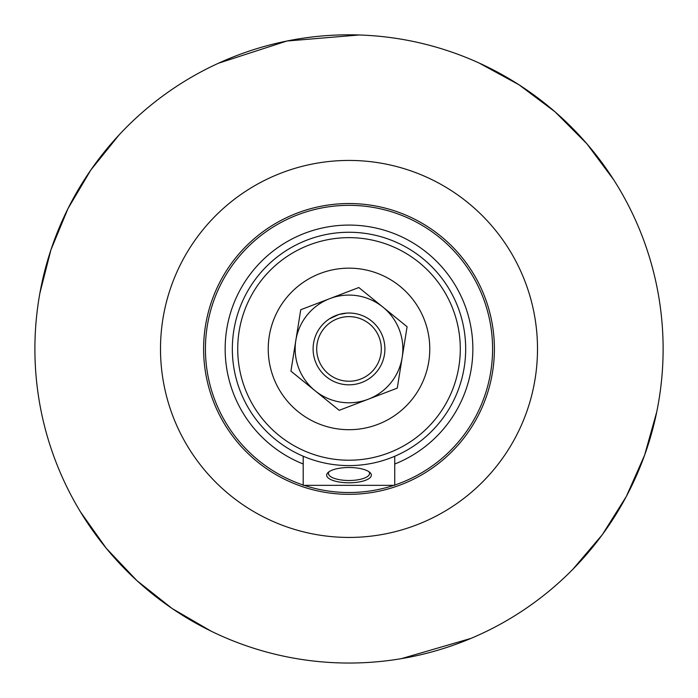 <?xml version="1.0" encoding="UTF-8"?>
<svg xmlns="http://www.w3.org/2000/svg" width="698" height="698" viewBox="0 0 698 698"><rect width="100%" height="100%" fill="white"/><g stroke="black" fill="none" stroke-linecap="round" stroke-linejoin="round"><path stroke-width="1.05" d="M360.438 428.886A80.767 80.767 0 0 0 428.965 337.5A80.767 80.767 0 0 0 337.579 268.974A80.767 80.767 0 0 0 269.044 360.36A80.767 80.767 0 0 0 360.438 428.886M368.841 471.639A20.539 7.024 0 0 1 369.547 473.471A20.539 7.024 0 0 1 349.009 480.494A20.539 7.024 0 0 1 328.461 473.471A20.539 7.024 0 0 1 329.168 471.639M371.345 475.155A22.336 7.643 180 0 0 369.809 472.372A22.336 7.643 180 0 0 349.009 467.512A22.336 7.643 180 0 0 328.2 472.372A22.336 7.643 180 0 0 344.873 482.658A22.336 7.643 180 0 0 371.345 475.155M303.194 456.23L303.194 485.346L304.171 485.346A143.596 143.596 0 0 0 393.846 485.346L304.171 485.346M393.846 485.346L394.736 485.346L394.736 456.265M394.736 485.049A143.596 143.596 0 0 0 364.522 206.18A143.596 143.596 0 0 0 303.194 485.023M237.721 348.93A111.287 111.287 0 0 0 349.009 460.218A111.287 111.287 0 0 0 460.287 348.93A111.287 111.287 0 0 0 349.009 237.643A111.287 111.287 0 0 0 237.721 348.93M494.393 348.93A145.385 145.385 0 0 0 349.009 203.546A145.385 145.385 0 0 0 206.486 377.67A145.385 145.385 0 0 0 377.74 491.453A145.385 145.385 0 0 0 491.523 320.19A145.385 145.385 0 0 0 320.269 206.407A145.385 145.385 0 0 0 206.486 377.67M232.338 348.93A116.671 116.671 0 0 0 349.009 465.601A116.671 116.671 0 0 0 465.679 348.93A116.671 116.671 0 0 0 349.009 232.26A116.671 116.671 0 0 0 232.338 348.93M315.06 390.732L290.926 371.135L295.83 340.432A53.851 53.851 0 0 0 368.239 399.23A53.851 53.851 0 0 0 402.179 357.428L397.275 388.123L368.239 399.23L339.193 410.328L315.06 390.732M402.179 357.428A53.851 53.851 0 0 0 382.949 307.129L407.082 326.725L402.179 357.428M382.949 307.129A53.851 53.851 0 0 0 329.779 298.631L358.816 287.532L382.949 307.129M318.044 303.124L329.779 298.631A53.851 53.851 0 0 0 295.83 340.432L300.742 309.738L341.514 294.146M329.386 318.864L338.896 314.484L346.836 313.097M346.557 313.114L343.564 313.446M327.414 320.251L326.716 320.792M164.222 386.195A188.504 188.504 0 0 0 386.264 533.717A188.504 188.504 0 0 0 533.787 311.674A188.504 188.504 0 0 0 311.744 164.152A188.504 188.504 0 0 0 164.222 386.195M41.095 411.017A314.109 314.109 0 0 0 411.096 656.844A314.109 314.109 0 0 0 656.923 286.843A314.109 314.109 0 0 0 286.922 41.016A314.109 314.109 0 0 0 41.095 411.017M341.549 384.048A35.895 35.895 0 0 1 313.891 341.479A35.895 35.895 0 0 1 356.46 313.812A35.895 35.895 0 0 1 384.118 356.39A35.895 35.895 0 0 1 341.549 384.048M355.718 317.328A32.309 32.309 0 0 1 380.611 355.64A32.309 32.309 0 0 1 342.299 380.532A32.309 32.309 0 0 1 317.398 342.221A32.309 32.309 0 0 1 355.718 317.328M394.736 464.03A123.851 123.851 0 0 0 447.645 274.035A123.851 123.851 0 0 0 250.425 273.965A123.851 123.851 0 0 0 303.194 463.995M359.112 34.987L286.922 41.016L218.526 63.204M119.053 134.958L90.845 169.989L68.003 208.562L50.928 249.84L39.917 292.986M80.497 511.931L106.244 548.262L136.974 580.684L172.118 608.508L211.014 631.105M401.394 658.642L470.949 638.4M572.936 569.202L602.33 534.668L626.359 496.391L644.586 455.227L656.713 412.029M613.664 179.752L586.861 143.762L555.085 111.863L518.937 84.746L479.125 63.038"/></g></svg>
